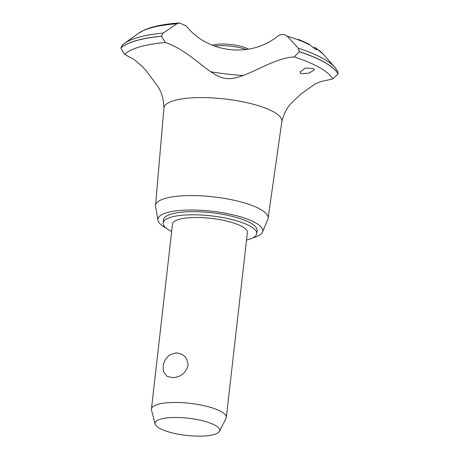 <?xml version="1.0" encoding="UTF-8"?>
<svg xmlns="http://www.w3.org/2000/svg" width="459" height="459" viewBox="0 0 459 459"><rect width="100%" height="100%" fill="white"/><g stroke="black" fill="none" stroke-linecap="round" stroke-linejoin="round"><path stroke-width="0.69" d="M246.54 240.028A47.099 12.508 -173.5 0 0 256.747 233.642L257.109 230.481A47.099 12.508 -173.5 0 0 234.308 216.883A47.099 12.508 -173.5 0 0 186.859 211.783A47.099 12.508 -173.5 0 0 163.519 219.821L163.157 222.976A47.099 12.508 -173.5 0 0 171.666 231.502M256.747 233.642A47.099 12.508 -173.5 0 0 233.947 220.045A47.099 12.508 -173.5 0 0 186.497 214.938A47.099 12.508 -173.5 0 0 163.157 222.976M155.079 424.007L151.516 410.03A37.678 10.006 6.5 0 1 151.441 409.015L172.521 224.044A37.678 10.006 6.5 0 1 191.191 217.612A37.678 10.006 6.5 0 1 229.15 221.697A37.678 10.006 6.5 0 1 247.39 232.575L226.316 417.547A37.678 10.006 6.5 0 1 226.012 418.522L219.402 431.34A32.537 8.641 -173.5 0 0 205.288 421.482A32.537 8.641 -173.5 0 0 171.132 417.575A32.537 8.641 -173.5 0 0 155.079 424.007A32.537 8.641 -173.5 0 0 203.538 436.05A32.537 8.641 -173.5 0 0 219.402 431.34M151.441 409.015A37.678 10.006 6.5 0 1 170.117 402.583A37.678 10.006 6.5 0 1 208.076 406.668A37.678 10.006 6.5 0 1 226.316 417.547M172.951 377.665L167.139 376.46L163.834 372.151A15.308 15.308 0 0 1 170.427 354.623L175.768 352.954C183.445 353.281 187.547 357.463 188.087 365.502C185.775 373.047 180.731 377.103 172.951 377.665M252.834 237.894A52.751 14.005 -173.5 0 0 262.445 232.179A52.751 14.005 -173.5 0 0 238.909 216.367A52.751 14.005 -173.5 0 0 184.042 210.176A52.751 14.005 -173.5 0 0 157.936 220.274A52.751 14.005 -173.5 0 0 166.015 228.003M262.445 232.179L267.821 219.362A56.652 15.044 -173.5 0 0 268.108 218.341A56.652 15.044 -173.5 0 0 240.872 201.92A56.652 15.044 -173.5 0 0 183.623 195.735A56.652 15.044 -173.5 0 0 155.538 205.512A56.652 15.044 -173.5 0 0 155.584 206.573L157.936 220.274M268.108 218.341L281.855 121.457A59.343 15.761 -173.5 0 0 273.96 112.082A59.343 15.761 -173.5 0 0 193.354 97.778A59.343 15.761 -173.5 0 0 163.932 108.02L155.538 205.512M313.56 68.592L314.484 69.866L308.901 73.165L300.892 73.71L300.008 72.063L305.464 67.972L313.56 68.592M281.803 121.75C283.903 113.379 287.409 106.861 292.326 102.191L301.196 93.774L315.276 83.94L320.256 81.708L332.746 78.931A106.913 28.389 -173.5 0 0 319.711 67.634A106.913 28.389 -173.5 0 0 294.208 56.962L299.279 51.724L298.35 48.224L287.214 36.175C284.328 33.88 281.074 33.926 277.454 36.313M122.576 44.833L120.86 47.988L124.618 54.397A106.913 28.389 -173.5 0 1 165.326 42.492L161.528 36.255L163.232 33.059L176.893 23.788L179.538 22.95L186.503 26.174M312.768 47.266L315.62 47.851L316.785 49.635L315.74 49.457L308.551 43.823L298.275 39.319M186.383 26.037C207.617 53.313 250.866 58.144 277.517 36.267M294.426 56.945C272.439 57.627 245.255 79.573 227.733 78.661C210.251 78.156 192 51.23 165.12 42.429M332.746 78.931L338.128 73.865L337.566 70.967L334.978 67.45A110.527 29.353 -173.5 0 0 334.978 67.444A110.527 29.353 -173.5 0 0 323.79 58.959A110.527 29.353 -173.5 0 0 298.35 48.224M124.618 54.397L134.097 59.498L142.089 66.303L146.26 70.841L157.385 85.862C161.551 91.725 163.731 99.213 163.92 108.324M246.219 49.543A23.547 6.254 -173.5 0 0 218.272 45.676A23.547 6.254 -173.5 0 0 214.29 46.038M212.322 45.24A21.194 5.628 6.5 0 1 219.7 44.087A21.194 5.628 6.5 0 1 248.439 49.17M210.796 71.759A87.761 23.306 -173.5 0 0 243.322 75.517M310.456 45.189A96.912 25.733 -173.5 0 0 287.214 36.175M315.62 47.851L323.337 54.282A96.912 25.733 -173.5 0 0 316.291 48.516M338.14 73.779A112.094 29.766 -173.5 0 0 324.737 62.407A112.094 29.766 -173.5 0 0 299.291 51.632M338.128 73.865A112.094 29.766 -173.5 0 0 324.731 62.493A112.094 29.766 -173.5 0 0 299.279 51.724M161.528 36.255A112.094 29.766 -173.5 0 0 120.86 47.988M161.539 36.169A112.094 29.766 -173.5 0 0 120.872 47.902M163.232 33.059A110.527 29.353 -173.5 0 0 124.32 43.444L122.237 45.102M176.893 23.788A96.912 25.733 -173.5 0 0 138.624 33.237L124.32 43.444M323.337 54.282L334.978 67.444M179.538 22.95C164.534 23.931 152.727 26.324 144.109 30.128L138.624 33.237"/></g></svg>
